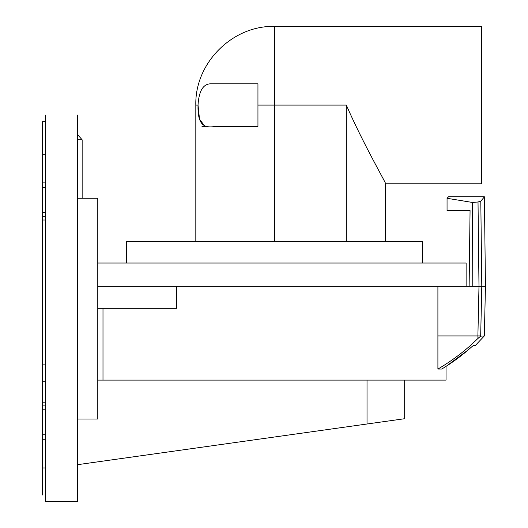 <?xml version="1.0" encoding="UTF-8"?>
<svg xmlns="http://www.w3.org/2000/svg" width="528" height="528" viewBox="0 0 528 528"><rect width="100%" height="100%" fill="white"/><g stroke="black" fill="none" stroke-linecap="round" stroke-linejoin="round"><path stroke-width="0.79" d="M422.512 263.036L422.512 241.494L126.515 241.494L126.515 263.036M346.328 241.494L346.328 105.092C363.68 144.87 386.43 183.671 385.625 183.79C386.582 183.975 363.706 144.91 346.328 105.092L274.514 105.092L274.514 241.494M385.625 241.494L385.625 183.79L481.602 183.79L481.602 26.4L274.514 26.4L274.514 105.092L257.948 105.092L257.948 126.357L215.536 126.357C204.191 128.449 197.498 125.176 198.026 105.092L199.518 119.189L204.719 126.08M77.345 198.264L97.779 198.264L97.779 263.036L466.125 263.036L466.125 286.229L469.128 286.229L97.779 286.229L97.779 308.319L176.576 308.319L176.576 286.229M195.822 241.494L195.822 105.092L198.026 105.092C198.865 91.476 202.864 84.388 210.019 83.833L257.948 83.833L257.948 105.092M257.948 87.787L257.948 83.833L257.044 83.833M45.316 467.966L42.55 467.966L42.55 439.25L42.55 467.966L45.316 467.966M45.316 439.25L42.55 439.25L42.55 405.88L45.316 405.88M45.316 154.189L42.55 154.189L42.55 212.355L45.316 212.355M45.316 216.275L42.55 216.275L42.55 381.209L45.316 381.209M42.55 216.275L42.55 212.355M404.25 380.107L404.25 418.77L367.026 423.997L367.026 380.107M82.15 156.275L82.15 198.264L82.15 139.808L77.345 134.323L82.15 139.808L77.345 139.801M102.993 308.319L102.993 380.107M468.521 349.648L446.041 366.392L446.041 380.107L97.779 380.107M470.798 347.655L471.755 346.79C462.667 355.021 452.674 362.439 441.771 369.046L437.903 369.046L437.903 286.229M447.051 198.297L448.483 196.819L484.414 196.819L480.803 201.194L484.414 196.819L485.45 286.229L481.787 286.229L485.45 286.229L484.341 335.927L480.691 336.171L477.972 338.435L477.886 335.927L480.685 335.927L481.787 286.229L478.988 286.229L478.018 201.986L472.501 202.462L447.051 198.297L447.051 210.573L470.059 210.573L469.128 286.229L478.988 286.229L477.886 335.927L437.969 335.927M42.55 121.658L42.55 494.974L42.55 121.658L45.316 121.658L42.55 121.658L42.55 154.189M45.316 402.151L42.55 402.151L42.55 405.88M42.55 402.151L42.55 381.209M42.55 364.096L45.316 364.096M45.316 409.801L42.55 409.801M77.345 115.031L77.345 501.6L45.316 501.6L45.316 115.031M77.345 464.713L367.026 423.997M77.345 419.047L97.779 419.047L97.779 198.264M437.903 369.046C450.179 361.871 461.525 353.569 471.953 344.144L477.972 338.435M473.55 345.358L471.755 346.79L473.55 345.358L475.451 345.352L484.341 335.927L480.691 336.171M478.744 337.682L479.457 337.036M472.784 286.229L472.501 202.462M481.787 286.229L480.803 201.188L478.018 201.986M274.514 26.4C232.472 25.311 194.733 63.05 195.822 105.092M206.507 126.357L207.979 126.357M201.96 126.357L207.986 126.357M45.316 220.004L42.55 220.004M45.316 434.775L42.55 434.775M45.316 182.906L42.55 182.906M45.316 187.381L42.55 187.381"/></g></svg>
